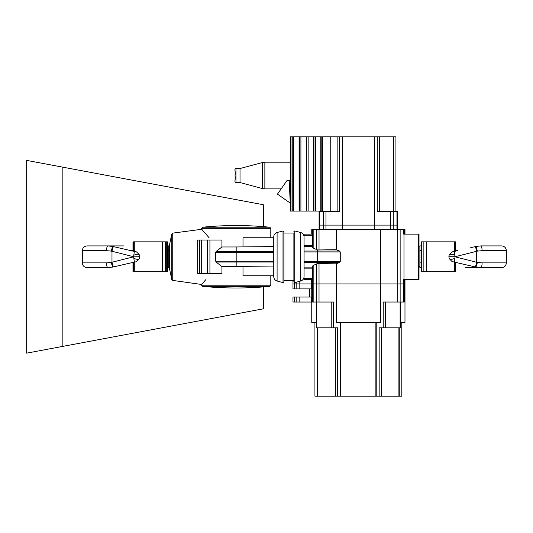 <?xml version="1.0" encoding="UTF-8"?>
<svg xmlns="http://www.w3.org/2000/svg" width="533" height="533" viewBox="0 0 533 533"><rect width="100%" height="100%" fill="white"/><g stroke="black" fill="none" stroke-linecap="round" stroke-linejoin="round"><path stroke-width="0.8" d="M395.926 211.514L395.926 136.848L377.271 136.848L377.271 211.514L397.651 211.514L397.651 225.093L319.08 225.093L319.08 211.514L339.461 211.514L339.461 136.848L290.258 136.848L290.258 211.061L330.76 211.061L330.76 136.848M328.954 211.061L328.954 211.514M319.78 211.514L319.78 229.616M377.271 136.848L339.461 136.848M397.651 211.514L397.651 229.616M290.258 179.841L289.199 180.514A0.68 0.653 180 0 0 290.258 179.974M289.972 202.9L277.466 194.152L287.014 180.514L289.199 180.514L290.258 203.459M299.073 136.848L299.073 211.061M306.315 136.848L306.315 211.061M313.551 136.848L313.551 211.061M320.793 136.848L320.793 211.061M240.023 175.537L240.023 182.553L262.522 188.582L262.522 162.498L240.023 168.521L240.023 175.537M400.543 322.392L404.98 322.392L404.98 283.922L380.482 283.922L380.482 322.392L336.256 322.392L336.256 283.922L336.603 283.922L313.164 283.922L313.164 265.467L312.445 266.287L312.445 283.922L311.305 283.922L311.752 283.922L311.752 279.399M313.164 265.467L317.635 263.575L336.256 263.828L336.256 283.922L311.752 283.922L311.752 288.899L292.977 288.899L292.977 280.578M336.256 263.828L339.534 262.483L340.261 261.576L340.261 251.969L339.534 251.056L336.256 249.711L317.635 249.964L313.164 248.072L312.505 246.999M336.256 249.711L336.256 229.616L311.752 229.616L311.752 234.14L312.445 234.14L303.13 234.14M336.256 229.616L403.681 229.616L403.681 234.14L419.011 234.14L419.011 279.399L418.658 279.399L418.658 234.14M380.129 322.392L380.129 283.922L380.482 283.922L336.603 283.922L336.603 263.742M404.98 234.14L404.98 229.616L403.681 229.616M404.227 229.616L404.294 234.14M403.681 283.922L403.681 279.399L418.658 279.399M311.305 288.899L311.305 283.922L292.977 283.922L294.256 283.922L294.256 282.537M342.146 136.848L342.146 225.093L325.963 225.093L325.969 229.616M342.146 229.616L342.146 225.093L342.492 225.093L342.492 229.616M374.239 136.848L374.239 225.093L342.492 225.093L342.492 136.848M374.239 229.616L374.239 225.093L374.586 225.093L374.586 229.616M390.769 211.514L390.769 225.093L374.586 225.093L374.586 136.848M304.063 261.576L317.635 261.576L317.635 251.969L304.063 251.969L304.063 251.056L317.635 251.056L317.635 249.964M312.445 279.399L304.063 279.399L304.063 278.266L312.445 278.266M312.445 235.273L304.063 235.273L304.063 234.14M309.433 297.048L309.433 288.899M294.256 297.048L292.977 297.048L292.977 302.024L294.256 302.024L294.256 297.048L311.752 297.048L311.752 288.899M316.189 322.392L311.752 322.392L311.752 302.024L294.256 302.024M311.305 279.399L311.305 283.922L294.256 283.922L294.256 288.899M313.164 283.922L312.445 283.922L312.445 302.024L313.164 302.024L313.164 283.922M380.129 229.616L380.129 283.922L336.603 283.922L336.603 322.392M404.227 302.024L403.568 302.024L403.568 283.922L380.482 283.922L380.482 229.616M404.98 279.399L404.98 283.922L404.294 283.922L404.294 279.399M401.809 322.392L401.809 396.152L337.569 396.152L337.569 327.822L316.189 327.822L316.189 302.024M333.511 327.822L333.511 302.024L313.164 302.024M403.568 302.024L383.22 302.024L383.22 327.822L379.17 327.822L379.17 396.152M400.543 302.024L400.543 327.822L383.22 327.822M337.569 396.152L314.923 396.152L314.923 322.392M455.688 262.416L455.688 271.703L421.27 271.703L421.27 241.835L455.688 241.835L455.688 251.123M421.27 245.906L419.911 245.906L419.911 267.633L421.27 267.633M480.833 267.633L475.856 267.066M482.079 250.663L506.35 250.663C506.07 247.772 504.485 246.193 501.6 245.906L480.866 245.906A4.75 1.213 90 0 1 482.079 250.663L477.375 251.116A4.75 0.513 77 0 0 475.782 246.486L480.833 245.906M480.866 267.633A4.75 1.213 -90 0 0 482.079 262.882L506.35 262.882C506.07 265.767 504.485 267.353 501.6 267.633L480.866 267.633M475.189 266.913A4.75 0.413 -77 0 0 476.682 262.283L455.095 256.826L454.283 262.089L475.782 267.053A4.75 0.513 -77 0 0 477.375 262.423L482.079 262.882M475.782 246.486L475.189 246.626A4.75 0.413 77 0 1 476.682 251.256L476.682 262.283L477.375 262.423M454.829 255.287L454.283 251.449C453.969 252.356 453.177 249.797 449.166 255.1L449.166 255.1A4.071 1.865 20 0 1 454.829 255.287L455.095 256.719L477.375 251.116M465.076 267.633L483.045 267.633M500.4 245.906L483.045 245.906M470.746 247.652L475.189 246.626M448.879 256.826L455.095 256.719L448.879 256.719L449.166 258.438C451.478 261.237 452.81 262.349 453.163 261.783L454.283 262.089M454.829 258.252A4.071 1.865 160 0 1 449.166 258.438M419.011 266.633L419.911 266.633M273.742 266.953L236.179 266.573L243.001 266.953L243.001 275.774L273.742 275.774L273.742 276.647L273.742 236.892C273.875 234.68 274.995 233.221 277.093 232.521L283.01 230.936L283.922 231.635L283.922 280.498L293.883 280.491L293.883 233.048L283.922 233.048M270.797 275.774L270.797 285.202L269.778 286.328L202.58 286.328A339.408 339.408 0 0 0 269.778 286.328M277.093 232.521L277.093 281.024L283.01 282.603L283.922 281.904L283.922 231.635M236.179 246.966L221.928 246.966L221.928 240.023L197.67 240.023L197.67 273.516L221.928 273.516L221.928 266.573L236.179 266.573L236.179 246.966L273.742 246.586M273.742 237.765L243.001 237.765L243.001 246.586M210.935 273.516C198.889 287.713 198.889 287.713 210.935 273.516M171.799 234.014L171.799 279.525L169.654 269.445L169.654 244.101L171.799 234.014L172.745 233.128L172.745 280.411L201.561 284.462L201.96 284.016M201.98 283.996L204.346 281.337M204.359 281.317L205.798 279.678M209.103 237.765L201.907 229.463M201.74 229.283L172.745 233.128M210.935 240.023C198.889 225.825 198.889 225.825 210.935 240.023M269.778 227.211A339.408 339.408 0 0 0 202.58 227.211L269.778 227.211L270.797 228.337L270.797 237.765M221.928 266.573L216.118 262.049L215.712 261.183L215.712 252.356L216.118 251.496L221.928 246.966M300.705 281.018L300.705 232.521C302.811 233.227 303.93 234.68 304.063 236.892L304.063 276.647C303.93 278.859 302.811 280.318 300.705 281.018L294.789 282.603L293.883 281.904L293.883 233.048M132.977 251.123L132.977 241.835L167.395 241.835L167.395 271.703L132.977 271.703L132.977 262.416M167.395 267.633L168.748 267.633L168.748 245.906L167.395 245.906M107.833 245.906L112.809 246.473M106.58 262.882L82.315 262.882C82.595 265.767 84.181 267.353 87.066 267.633L107.793 267.633A4.75 1.213 -90 0 1 106.58 262.882L111.29 262.423A4.75 0.513 -103 0 0 112.883 267.053L107.833 267.633M107.793 245.906A4.75 1.213 90 0 0 106.58 250.663L82.315 250.663C82.595 247.772 84.181 246.193 87.066 245.906L107.793 245.906M113.476 246.626A4.75 0.413 103 0 0 111.983 251.256L133.563 256.719L134.383 251.449L112.883 246.486A4.75 0.513 103 0 0 111.29 251.116L106.58 250.663M112.883 267.053L113.476 266.913A4.75 0.413 -103 0 1 111.983 262.283L111.983 251.256L111.29 251.116M133.83 258.252L134.383 262.089C134.696 261.183 135.489 263.742 139.499 258.438L139.499 258.438A4.071 1.865 -160 0 1 133.83 258.252L133.563 256.826L111.29 262.423M123.589 245.906L105.621 245.906M88.265 267.633L105.621 267.633M134.383 262.089L113.476 266.913M139.786 256.719L133.563 256.826L139.786 256.826L139.499 255.1C137.188 252.309 135.855 251.196 135.502 251.763L134.383 251.449M133.83 255.287A4.071 1.865 -20 0 1 139.499 255.1M169.654 246.906L168.748 246.906M62.854 167.175L62.854 346.37L26.65 353.152L26.65 160.393L263.329 204.725L263.329 226.632M263.329 286.907L263.329 308.814L62.854 346.37M337.142 136.848L337.142 211.514M323.444 211.514L323.444 229.616M325.963 211.514L325.963 225.093M393.294 211.514L393.287 229.616M396.952 211.514L396.952 229.616M379.596 136.848L379.596 211.514M393.127 136.848L393.127 211.514M290.258 136.848L290.258 211.061L290.258 136.848M290.258 162.185L264.861 162.185L264.861 188.889L281.151 188.889M290.998 136.848L290.998 211.061M292.231 136.848L292.231 211.061M293.67 136.848L293.67 211.061M299.473 136.848L299.473 211.061M300.912 136.848L300.912 211.061M306.708 136.848L306.708 211.061M308.147 136.848L308.147 211.061M313.95 136.848L313.95 211.061M315.389 136.848L315.389 211.061M321.192 136.848L321.192 211.061M322.632 136.848L322.632 211.061M235.952 175.537L235.952 182.553C234.007 181.46 235.533 181.646 235.046 175.537C235.533 169.434 234.007 169.621 235.952 168.521L235.952 175.537M304.063 246.426L312.445 246.426M304.063 245.387L312.445 245.387M317.635 263.575L317.635 262.483L339.534 262.483M304.063 262.483L317.635 262.483L317.635 261.576L340.261 261.576M304.063 267.113L312.445 267.113M339.534 251.056L317.635 251.056L317.635 251.969L340.261 251.969M316.595 302.024L316.595 263.868M319.02 302.024L319.02 263.542M316.595 249.677L316.595 229.616M319.02 250.004L319.02 229.616M336.603 249.797L336.603 229.616M299.146 288.899L299.146 281.437M313.164 248.072L313.164 229.616M296.808 288.899L296.808 282.064M390.762 225.093L390.762 229.616M304.063 268.152L312.445 268.152M397.711 302.024L397.711 229.616M400.136 302.024L400.136 229.616M403.974 279.399L403.974 234.14M296.808 302.024L296.808 297.048M299.146 302.024L299.146 297.048M311.305 302.024L311.305 297.048M311.752 302.024L311.752 297.048M340.52 396.152L340.52 322.392M376.211 396.152L376.211 322.392M331.233 327.822L331.233 302.024M400.103 327.822L400.103 302.024M385.499 327.822L385.499 302.024M316.629 327.822L316.629 302.024M375.878 396.152L375.878 322.392M340.853 396.152L340.853 322.392M335.37 396.152L335.37 327.822M398.911 396.152L398.911 327.822M381.361 396.152L381.361 327.822M317.821 396.152L317.821 327.822M455.282 251.216L455.282 241.835M455.602 251.143L455.602 241.835M421.929 271.703L421.929 241.835M423.155 271.703L423.155 241.835M421.27 250.663L419.911 250.663M455.602 271.703L455.602 262.396M455.282 271.703L455.282 262.323M454.376 251.429L454.376 241.835M421.27 262.882L419.911 262.882M426.24 271.703L426.24 241.835M454.376 271.703L454.376 262.109M457.7 250.663L455.688 250.663M457.7 262.882L455.688 262.882M270.797 285.202L201.561 285.202L202.58 286.328M283.01 282.603L283.01 230.936M216.118 251.496L273.742 251.496M216.118 262.049L273.742 262.049M270.797 228.337L201.561 228.337L201.561 229.077M209.929 240.023L209.929 273.516M215.712 261.183L273.742 261.183M215.712 252.356L273.742 252.356M207.357 240.023L207.357 273.516M201.281 240.023L201.281 273.516M199.735 240.023L199.735 273.516M294.789 282.603L294.789 230.936L293.883 231.635M133.377 262.323L133.377 271.703M133.057 262.396L133.057 271.703M166.729 241.835L166.729 271.703M165.51 241.835L165.51 271.703M167.395 262.882L168.748 262.882M133.057 241.835L133.057 251.143M133.377 241.835L133.377 251.216M134.289 262.109L134.289 271.703M167.395 250.663L168.748 250.663M162.425 241.835L162.425 271.703M134.289 241.835L134.289 251.429M130.965 262.882L132.977 262.882M130.965 250.663L132.977 250.663M319.08 211.514L319.08 229.616M393.527 136.848L393.527 211.514M235.952 182.553L240.023 182.553M235.952 168.521L240.023 168.521M264.861 188.889L262.522 188.582M264.861 162.185L262.522 162.498M312.445 247.252L312.445 229.616M404.287 302.024L404.287 283.922M399.264 396.152L399.264 327.822M317.468 396.152L317.468 327.822M506.35 262.882L506.35 250.663M449.166 255.1L448.879 256.719M419.011 246.906L419.911 246.906M277.093 281.024C274.995 280.318 273.875 278.866 273.742 276.647M201.561 284.462L201.561 285.202M202.58 227.211L201.561 228.337M172.745 280.411L171.799 279.525M300.705 232.521L294.789 230.936M82.315 250.663L82.315 262.882M139.499 258.438L139.786 256.826M169.654 266.633L168.748 266.633"/></g></svg>
